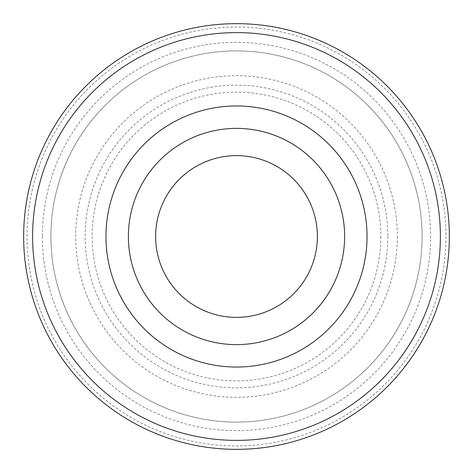 <?xml version="1.0" encoding="UTF-8"?>
<svg xmlns="http://www.w3.org/2000/svg" width="473" height="473" viewBox="0 0 473 473"><rect width="100%" height="100%" fill="white"/><g stroke="black" fill="none" stroke-linecap="round" stroke-linejoin="round"><path stroke-width="0.35" stroke-dasharray="2.37 1.77" d="M422.105 236.5A185.605 185.605 0 0 1 236.5 422.105A185.605 185.605 0 0 1 50.895 236.5A185.605 185.605 0 0 1 236.5 50.895A185.605 185.605 0 0 1 422.105 236.5A185.605 185.605 0 0 1 236.5 422.105A185.605 185.605 0 0 1 50.895 236.5A185.605 185.605 0 0 1 236.5 50.895A185.605 185.605 0 0 1 422.105 236.5A185.605 185.605 0 0 1 236.5 422.105A185.605 185.605 0 0 1 50.895 236.5A185.605 185.605 0 0 1 236.5 50.895A185.605 185.605 0 0 1 422.105 236.5M449.35 236.5A212.85 212.85 0 0 1 236.5 449.35A212.85 212.85 0 0 1 23.65 236.5A212.85 212.85 0 0 1 236.5 23.65A212.85 212.85 0 0 1 449.35 236.5A212.85 212.85 0 0 0 236.5 23.65A212.85 212.85 0 0 0 23.65 236.5M128.372 236.5A108.128 108.128 0 0 1 236.5 128.372A108.128 108.128 0 0 1 344.628 236.5A108.128 108.128 0 0 1 236.5 344.628A108.128 108.128 0 0 1 128.372 236.5A108.128 108.128 0 0 0 236.5 344.628A108.128 108.128 0 0 0 344.628 236.5M317.383 236.5A80.883 80.883 0 0 0 236.5 155.617A80.883 80.883 0 0 0 155.617 236.5A80.883 80.883 0 0 0 236.5 317.383A80.883 80.883 0 0 0 317.383 236.5M42.381 236.5A194.119 194.119 0 0 0 236.5 430.619A194.119 194.119 0 0 0 430.619 236.5A194.119 194.119 0 0 0 236.5 42.381A194.119 194.119 0 0 0 42.381 236.5M387.836 236.5A151.336 151.336 0 0 1 236.5 387.836A151.336 151.336 0 0 1 85.164 236.5A151.336 151.336 0 0 1 236.5 85.164A151.336 151.336 0 0 1 387.836 236.5M380.866 236.5A144.366 144.366 0 0 1 236.5 380.866A144.366 144.366 0 0 1 92.134 236.5A144.366 144.366 0 0 1 236.5 92.134A144.366 144.366 0 0 1 380.866 236.5M397.326 236.5A160.826 160.826 0 0 1 236.5 397.326A160.826 160.826 0 0 1 75.674 236.5A160.826 160.826 0 0 1 236.5 75.674A160.826 160.826 0 0 1 397.326 236.5M445.944 236.5A209.444 209.444 0 0 1 236.5 445.944A209.444 209.444 0 0 1 27.056 236.5A209.444 209.444 0 0 1 236.5 27.056A209.444 209.444 0 0 1 445.944 236.5"/><path stroke-width="0.71" d="M449.35 236.5A212.85 212.85 0 0 1 236.5 449.35A212.85 212.85 0 0 1 23.65 236.5A212.85 212.85 0 0 1 236.5 23.65A212.85 212.85 0 0 1 449.35 236.5A212.85 212.85 0 0 1 236.5 449.35A212.85 212.85 0 0 1 23.65 236.5M344.628 236.5A108.128 108.128 0 0 1 236.5 344.628A108.128 108.128 0 0 1 128.372 236.5A108.128 108.128 0 0 1 236.5 128.372A108.128 108.128 0 0 1 344.628 236.5M155.617 236.5A80.883 80.883 0 0 1 236.5 155.617A80.883 80.883 0 0 1 317.383 236.5A80.883 80.883 0 0 1 236.5 317.383A80.883 80.883 0 0 1 155.617 236.5M440.387 236.5A203.887 203.887 0 0 1 236.5 440.387A203.887 203.887 0 0 1 32.613 236.5A203.887 203.887 0 0 1 236.5 32.613A203.887 203.887 0 0 1 440.387 236.5M367.036 236.5A130.536 130.536 0 0 1 236.5 367.036A130.536 130.536 0 0 1 105.964 236.5A130.536 130.536 0 0 1 236.5 105.964A130.536 130.536 0 0 1 367.036 236.5"/></g></svg>

